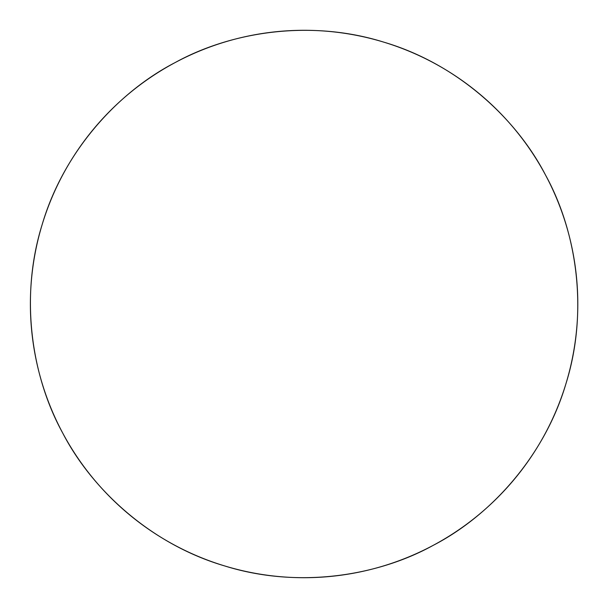 <?xml version="1.0" encoding="UTF-8"?>
<svg xmlns="http://www.w3.org/2000/svg" width="608" height="608" viewBox="0 0 608 608"><rect width="100%" height="100%" fill="white"/><g stroke="black" fill="none" stroke-linecap="round" stroke-linejoin="round"><path stroke-width="0.91" d="M62.677 432.98A273.714 273.714 0 0 1 286.231 30.871A273.714 273.714 0 0 1 560.257 400.436A273.714 273.714 0 0 1 62.677 432.98C31.654 376.778 19.38 297.342 42.18 224.496C63.718 151.263 118.081 92.051 175.119 62.578C231.321 31.555 310.756 19.281 383.602 42.089C456.836 63.627 516.04 117.99 545.513 175.02C576.544 231.222 588.818 310.658 566.01 383.504C544.472 456.737 490.109 515.949 433.078 545.422C376.869 576.445 297.434 588.719 224.588 565.911C151.354 544.373 92.15 490.01 62.677 432.98"/></g></svg>
